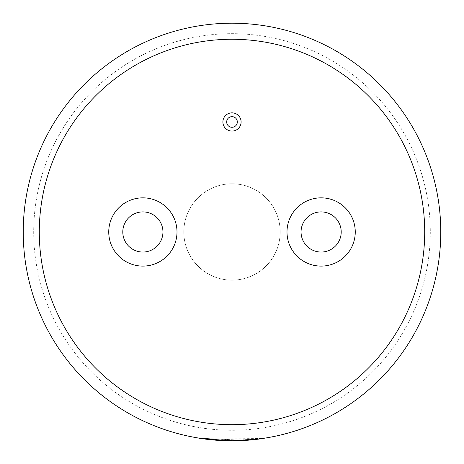 <?xml version="1.0" encoding="UTF-8"?>
<svg xmlns="http://www.w3.org/2000/svg" width="464" height="464" viewBox="0 0 464 464"><rect width="100%" height="100%" fill="white"/><g stroke="black" fill="none" stroke-linecap="round" stroke-linejoin="round"><path stroke-width="0.35" stroke-dasharray="2.32 1.74" d="M440.771 231.971A208.771 208.771 0 0 1 232 440.742A208.771 208.771 0 0 1 23.229 231.971A208.771 208.771 0 0 1 232 23.2A208.771 208.771 0 0 1 440.771 231.971A208.771 208.771 0 0 1 232 440.742A208.771 208.771 0 0 0 440.771 231.971A208.771 208.771 0 0 0 232 23.2A208.771 208.771 0 0 1 440.771 231.971M430.302 231.971A198.302 198.302 0 0 1 232 430.273A198.302 198.302 0 0 1 33.698 231.971A198.302 198.302 0 0 1 232 33.669A198.302 198.302 0 0 1 430.302 231.971M232 127.287A5.319 5.319 0 0 1 226.681 121.962A5.319 5.319 0 0 1 232 116.644A5.319 5.319 0 0 1 237.319 121.962A5.319 5.319 0 0 1 232 127.287M232 131.08A9.112 9.112 0 0 0 241.112 121.962A9.112 9.112 0 0 0 232 112.851A9.112 9.112 0 0 0 222.888 121.962A9.112 9.112 0 0 0 232 131.08M321.129 252.045A20.074 20.074 0 0 1 301.055 231.971A20.074 20.074 0 0 1 321.129 211.897A20.074 20.074 0 0 1 341.202 231.971A20.074 20.074 0 0 1 321.129 252.045M321.129 266.098A34.127 34.127 0 0 0 355.256 231.971A34.127 34.127 0 0 0 321.129 197.844A34.127 34.127 0 0 0 287.001 231.971A34.127 34.127 0 0 0 321.129 266.098M142.871 211.897A20.074 20.074 0 0 0 122.798 231.971A20.074 20.074 0 0 0 142.871 252.045A20.074 20.074 0 0 0 162.945 231.971A20.074 20.074 0 0 0 142.871 211.897M142.871 266.098A34.127 34.127 0 0 0 176.999 231.971A34.127 34.127 0 0 0 142.871 197.844A34.127 34.127 0 0 0 108.744 231.971A34.127 34.127 0 0 0 142.871 266.098M227.07 440.765L198.743 438.074L232 440.742A208.771 208.771 0 0 1 23.229 231.971A208.771 208.771 0 0 1 232 23.2A208.771 208.771 0 0 0 23.229 231.971A208.771 208.771 0 0 0 232 440.742L263.239 438.387L232 440.742L263.239 438.387L251.012 439.872L232 440.742L263.239 438.387L232 440.742L263.239 438.387L232 440.742L263.239 438.387L232 440.742L198.743 438.074L232 440.742L210.963 439.681L198.743 438.074L226.217 440.661L198.743 438.074L232 440.742L216.694 440.179M232 183.79A48.181 48.181 0 0 1 280.181 231.971A48.181 48.181 0 0 1 232 280.146A48.181 48.181 0 0 1 183.819 231.971A48.181 48.181 0 0 1 232 183.79A48.181 48.181 0 0 1 280.181 231.971A48.181 48.181 0 0 1 232 280.146A48.181 48.181 0 0 1 183.819 231.971A48.181 48.181 0 0 1 232 183.79M211.143 439.698L232 440.742L217.1 440.208M210.302 439.611L205.5 439.054L232 440.736L244.859 440.342L222.981 440.545L234.946 440.8L263.25 438.468L228.195 440.788L263.25 438.468L206.41 439.246M232 440.742L251.012 439.872L232 440.742L205.778 439.089L232 440.742A208.771 208.771 0 0 1 23.229 231.971A208.771 208.771 0 0 1 232 23.2M225.481 440.719L198.731 438.155C220.22 441.595 241.732 441.699 263.25 438.468L206.144 439.217M226.217 440.661L198.731 438.155C216.085 440.945 233.514 441.542 251.018 439.953L234.946 440.8M243.449 440.504L198.731 438.155C220.22 441.595 241.732 441.699 263.25 438.468C241.732 441.699 220.22 441.595 198.731 438.155L244.859 440.342M198.743 438.074L198.731 438.155C220.22 441.595 241.732 441.699 263.25 438.468L263.25 438.468C244.122 441.345 224.959 441.577 205.767 439.164L205.778 439.089M210.969 439.681L211.132 439.773C228.561 441.513 245.932 441.078 263.25 438.468L263.25 438.468C244.029 441.363 224.779 441.583 205.494 439.13L206.387 439.246M232 39.26A192.711 192.711 0 0 1 424.711 231.971A192.711 192.711 0 0 1 232 424.682A192.711 192.711 0 0 1 39.289 231.971A192.711 192.711 0 0 1 232 39.26"/><path stroke-width="0.7" d="M232 116.644A5.319 5.319 0 0 0 226.681 121.962A5.319 5.319 0 0 0 232 127.287A5.319 5.319 0 0 0 237.319 121.962A5.319 5.319 0 0 0 232 116.644M232 131.08A9.112 9.112 0 0 0 241.112 121.962A9.112 9.112 0 0 0 232 112.851A9.112 9.112 0 0 0 222.888 121.962A9.112 9.112 0 0 0 232 131.08M321.129 252.045A20.074 20.074 0 0 1 301.055 231.971A20.074 20.074 0 0 1 321.129 211.897A20.074 20.074 0 0 1 341.202 231.971A20.074 20.074 0 0 1 321.129 252.045M321.129 197.844A34.127 34.127 0 0 1 355.256 231.971A34.127 34.127 0 0 1 321.129 266.098A34.127 34.127 0 0 1 287.001 231.971A34.127 34.127 0 0 1 321.129 197.844M142.871 211.897A20.074 20.074 0 0 0 122.798 231.971A20.074 20.074 0 0 0 142.871 252.045A20.074 20.074 0 0 0 162.945 231.971A20.074 20.074 0 0 0 142.871 211.897M232 23.2A208.771 208.771 0 0 1 440.771 231.971A208.771 208.771 0 0 1 232 440.742A208.771 208.771 0 0 1 23.229 231.971A208.771 208.771 0 0 1 232 23.2A208.771 208.771 0 0 1 440.771 231.971A208.771 208.771 0 0 1 232 440.742L211.143 439.698L198.743 438.074L206.144 439.217M142.871 266.098A34.127 34.127 0 0 0 176.999 231.971A34.127 34.127 0 0 0 142.871 197.844A34.127 34.127 0 0 0 108.744 231.971A34.127 34.127 0 0 0 142.871 266.098M216.694 440.179L198.743 438.074L217.1 440.208M251.012 439.872L234.946 440.8L222.975 440.626L210.969 439.681M232 440.736L210.302 439.611M234.946 440.719L227.07 440.765M226.217 440.742L225.481 440.719M244.864 440.423L243.449 440.504M211.045 439.768L222.975 440.626L206.387 439.246M206.41 439.246L205.767 439.164M263.239 438.387L263.25 438.468C245.932 441.078 228.561 441.513 211.132 439.773L198.731 438.155M263.25 438.468L251.018 439.953M232 424.682A192.711 192.711 0 0 0 424.711 231.971A192.711 192.711 0 0 0 232 39.26A192.711 192.711 0 0 0 39.289 231.971A192.711 192.711 0 0 0 232 424.682"/></g></svg>
